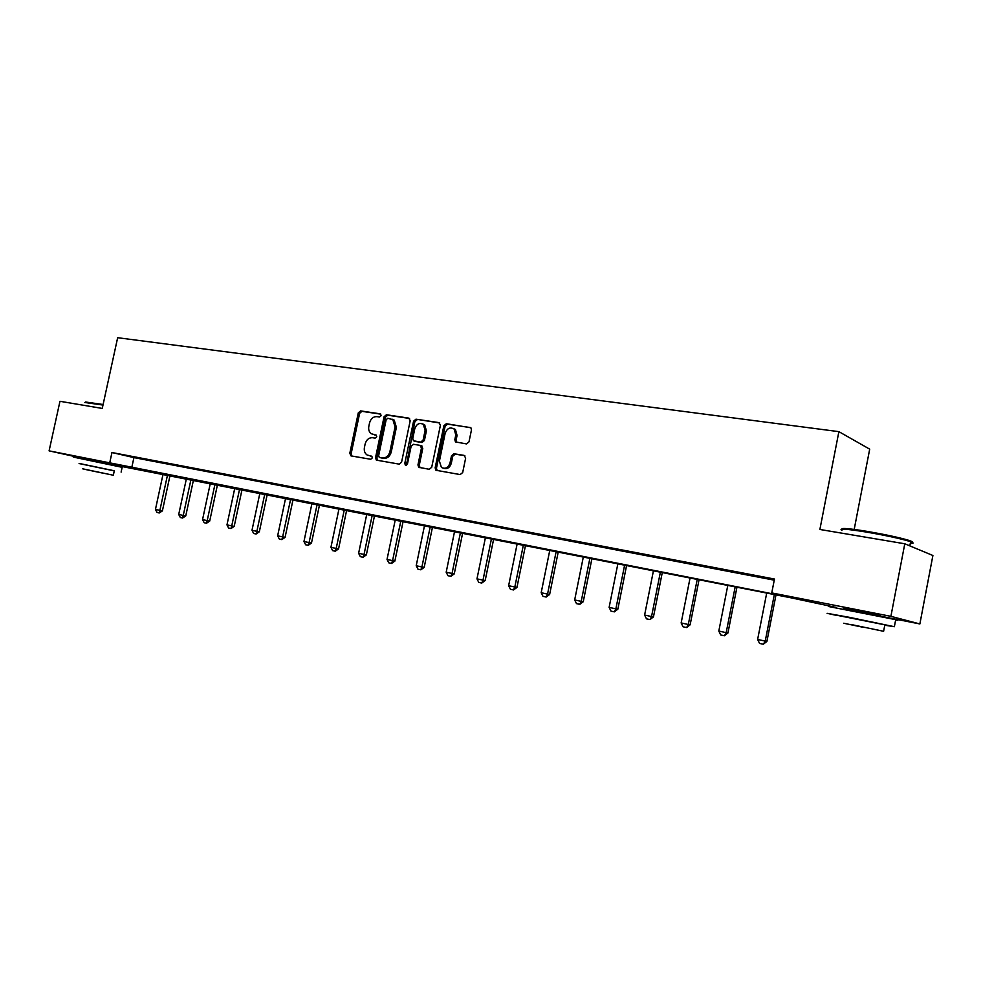 <?xml version="1.0" encoding="UTF-8"?>
<svg xmlns="http://www.w3.org/2000/svg" width="982" height="982" viewBox="0 0 982 982"><rect width="100%" height="100%" fill="white"/><g stroke="black" fill="none" stroke-linecap="round" stroke-linejoin="round"><path stroke-width="1.47" d="M381.188 415.619L380.206 413.839L360.59 410.893L358.283 412.87L349.801 453.353L351.151 455.918L370.717 459.269L372.35 457.894L371.773 456.225L367.072 454.973C364.752 453.316 363.88 450.787 364.432 447.399L365.132 443.999C366.409 439.666 368.888 437.567 372.583 437.714L375.136 438.119L376.769 436.745L376.241 435.124L371.233 433.725C369.085 432.043 368.287 429.588 368.827 426.348L369.539 422.96C370.815 418.627 373.295 416.515 376.99 416.626L379.543 417.006L381.188 415.619M843.882 608.189L880.437 615.567M84.71 458.484L111.285 464.056M466.487 443.913L468.991 441.863L471.458 429.92L470.906 427.759L446.319 423.721L443.864 425.758L435.149 467.874L435.934 470.255L460.165 474.576L462.682 472.551L465.652 458.091L464.118 455.39L453.979 453.745L451.499 455.783L450.026 462.903C448.246 467.8 445.386 469.31 441.434 467.457L439.408 461.135L445.141 433.369C447.129 428.189 450.149 426.765 454.187 429.109L455.783 435.014L454.826 439.654L455.464 441.9L466.487 443.913M84.661 458.741L49.1 450.861L59.963 401.294L102.251 408.426L117.656 337.71L838.886 431.65L819.884 529.47L904.79 543.783L890.895 616.34L919.864 623.951L880.326 616.144M49.1 450.861L786.116 596.516L771.754 592.919L890.895 616.34M771.754 592.919L774.467 579.036L111.96 452.53L109.739 462.78M410.206 420.689L408.77 418.111L386.429 414.76L384.072 416.761L375.517 457.722L376.352 460.116L399.195 464.142L401.577 462.166L410.206 420.689M415.963 419.179L438.929 422.616L440.415 425.243L431.712 467.285L429.269 469.286L418.749 467.334L417.951 464.94L421.462 447.988L420.001 445.349L413.532 444.306L411.127 446.307L407.469 463.885L405.357 465.1L404.793 463.418L413.569 421.204L415.963 419.179L439.74 422.984M854.193 529.433L869.696 449.155L838.886 431.65M111.96 452.53L133.92 457.6L774.258 580.166M137.554 457.993L146.514 459.711L137.59 457.858M161.036 462.485L170.217 464.24L161.06 462.338M185.082 467.088L194.497 468.88L185.119 466.941M209.743 471.802L219.391 473.643L209.767 471.655M235.017 476.638L244.911 478.529L235.054 476.491M260.942 481.597L271.093 483.537L260.979 481.438M287.542 486.679L297.951 488.668L287.566 486.532M314.829 491.896L325.521 493.946L314.866 491.749M342.853 497.26L353.827 499.359L342.89 497.101M371.626 502.759L382.906 504.92L371.662 502.6M401.196 508.418L412.784 510.628L401.221 508.259M431.577 514.224L443.483 516.507L431.601 514.065M462.804 520.202L475.055 522.547L462.841 520.03M494.94 526.34L507.534 528.758L494.965 526.18M527.985 532.661L540.959 535.153L528.021 532.502M562.011 539.179L575.366 541.733L562.048 539.008M597.044 545.882L610.804 548.508L597.081 545.697M633.144 552.78L647.322 555.493L633.181 552.608M670.35 559.9L684.97 562.686L670.387 559.715M708.709 567.228L723.783 570.112L708.746 567.056M748.296 574.801L763.849 577.772L748.333 574.617M904.79 543.783L932.9 555.493L919.864 623.951M836.099 607.428L792.584 598.136L111.212 464.412M133.92 457.6L131.748 467.678M470.759 427.624L447.608 424.163L445.141 426.2L436.45 468.254L437.199 470.648M376.376 435.235L374.584 434.94M371.908 456.323L370.177 456.029M380.844 414.171L361.928 411.335L359.633 413.312L351.151 453.733L351.9 456.041M409.568 418.467L387.743 415.202L385.398 417.19L376.855 458.103L377.628 460.448M387.816 418.258L386.172 419.658L378.659 455.66L379.236 457.33L382.354 457.943C386.098 458.115 388.614 456.016 389.915 451.634L395.059 426.9L392.886 419.695L387.816 418.258M380.746 457.796L379.641 457.477M392.002 419.13L394.212 420.124L396.384 427.33L391.241 452.027C389.94 456.397 387.424 458.508 383.692 458.324L380.979 457.87M421.315 445.754L422.763 448.393L419.253 465.321L420.063 467.714L418.749 467.334M417.264 419.621L414.87 421.634L406.401 465.21M425.108 430.411L423.389 424.433C419.498 422.37 416.613 423.831 414.76 428.815L412.759 438.451L413.471 440.758L420.677 442.109L423.107 440.096L425.108 430.411L426.409 430.84L424.69 424.862L422.555 423.868M415.067 441.348L414.208 441.078M426.409 430.84L424.408 440.513L421.978 442.514L415.509 441.483M453.144 428.373L455.464 429.551L457.06 435.443L456.102 440.071L456.826 442.403M443.545 468.328C447.264 469.359 449.854 467.678 451.303 463.295L450.026 462.903M464.867 455.709L455.255 454.15L452.776 456.176L451.303 463.295M435.934 470.255L437.272 470.66M163.061 474.11L155.451 509.425L159.882 510.382L167.505 474.981M162.398 510.873L159.256 512.96L159.882 510.382L162.398 510.873L170.021 475.484M159.256 512.96L157.046 512.481L155.451 509.425M85.483 402.006L103.098 404.498M102.975 405.063L84.747 402.473M114.28 470.894L79.088 463.541M122.149 467.322L73.294 457.084M79.112 463.43L114.305 470.783M82.623 468.807L113.335 475.239L82.623 468.807M104.129 473.398L84.415 469.261L104.129 473.398M841.905 529.151C841.132 527.813 849.405 528.537 866.701 531.311C884.794 534.417 898.702 537.387 908.411 540.235C912.879 541.659 913.567 542.395 910.474 542.432M910.289 543.427C913.923 543.525 914.021 542.948 910.621 541.72L909.037 541.192C899.095 538.296 884.831 535.239 866.284 532.048C846.3 528.868 838.186 528.316 841.918 530.366M884.77 625.227L894.357 626.712L849.823 617.408L827.102 613.32L836.394 615.37M895.621 620.084C899.168 620.649 899.193 620.514 895.707 619.667L828.427 606.483M836.418 615.186L884.843 624.834C887.347 625.411 887.335 625.485 884.807 625.043M851.615 624.626L883.604 631.291L851.615 624.626M864.148 627.498L843.747 623.239L864.148 627.498M186.396 478.7L178.724 514.458L183.253 515.44L190.95 479.597M185.758 515.918L182.603 518.03L183.253 515.44L185.758 515.918L193.442 480.1M182.603 518.03L180.332 517.539L178.724 514.458M210.295 483.414L202.55 519.601L207.202 520.607L214.96 484.335M209.694 521.086L206.502 523.234L207.202 520.607L209.694 521.086L217.439 484.826M206.502 523.234L204.182 522.731L202.55 519.601M234.772 488.238L226.977 524.879L231.74 525.898L239.559 489.183M234.195 526.377L230.991 528.549L231.74 525.898L234.195 526.377L242.014 489.662M230.991 528.549L228.61 528.034L226.977 524.879M259.874 493.185L251.993 530.28L256.879 531.336L264.759 494.142M259.322 531.802L256.093 534.012L256.879 531.336L259.322 531.802L267.202 494.621M256.093 534.012L253.651 533.471L251.993 530.28M285.59 498.242L277.648 535.816L282.656 536.896L290.611 499.237M285.075 537.363L281.822 539.597L282.656 536.896L285.075 537.363L293.017 499.715M281.822 539.597L279.318 539.057L277.648 535.816M311.957 503.447L303.954 541.499L309.085 542.604L317.112 504.453M311.478 543.058L308.201 545.329L309.085 542.604L311.478 543.058L319.494 504.932M308.201 545.329L305.635 544.777L303.954 541.499M339.011 508.774L330.934 547.318L336.2 548.459L344.289 509.818M338.557 548.901L335.267 551.209L336.2 548.459L338.557 548.901L346.646 510.272M335.267 551.209L332.64 550.644L330.934 547.318M366.765 514.237L358.614 553.296L364.027 554.462L372.19 515.305M366.347 554.904L363.033 557.248L364.027 554.462L366.347 554.904L374.51 515.771M363.033 557.248L360.333 556.659L358.614 553.296M395.255 519.859L387.031 559.433L392.579 560.636L400.828 520.951M394.874 561.066L391.548 563.447L392.579 560.636L394.874 561.066L403.111 521.405M391.548 563.447L388.774 562.833L387.031 559.433M424.506 525.615L416.208 565.73L421.916 566.97L430.226 526.745M424.175 567.387L420.812 569.806L421.916 566.97L424.175 567.387L432.473 527.187M420.812 569.806L417.964 569.179L416.208 565.73M454.556 531.532L446.184 572.211L452.039 573.476L460.423 532.698M454.261 573.881L450.873 576.336L452.039 573.476L454.261 573.881L462.632 533.128M450.873 576.336L447.952 575.697L446.184 572.211M485.427 537.62L476.982 578.852L482.997 580.153L491.454 538.811M485.169 580.558L481.769 583.05L482.997 580.153L485.169 580.558L493.627 539.228M481.769 583.05L478.762 582.4L476.982 578.852M517.158 543.868L508.627 585.689L514.826 587.027L523.357 545.096M516.949 587.42L513.525 589.949L514.826 587.027L516.949 587.42L525.48 545.513M513.525 589.949L510.431 589.274L508.627 585.689M549.785 550.301L541.18 592.723L547.551 594.098L556.156 551.553M549.625 594.478L546.188 597.044L547.551 594.098L549.625 594.478L558.23 551.958M546.188 597.044L543.009 596.356L541.18 592.723M583.345 556.904L574.666 599.953L581.221 601.365L589.912 558.206M583.247 601.733L579.785 604.347L581.221 601.365L583.247 601.733L591.925 558.598M579.785 604.347L576.508 603.635L574.666 599.953M617.887 563.717L609.122 607.392L615.874 608.852L624.638 565.043M617.838 609.196L614.351 611.86L615.874 608.852L617.838 609.196L626.602 565.436M614.351 611.86L610.988 611.123L609.122 607.392M653.447 570.714L644.609 615.051L651.545 616.549L660.395 572.089M653.46 616.892L649.949 619.593L651.545 616.549L653.46 616.892L662.298 572.457M649.949 619.593L646.487 618.844L644.609 615.051M690.064 577.932L681.152 622.944L688.308 624.491L697.232 579.343M690.137 624.81L686.627 627.559L688.308 624.491L690.137 624.81L699.061 579.711M686.627 627.559L683.042 626.786L681.152 622.944M727.797 585.37L718.812 631.07L726.177 632.666L735.187 586.819M727.944 632.973L724.409 635.771L726.177 632.666L727.944 632.973L736.954 587.175M724.409 635.771L720.727 634.973L718.812 631.07M766.709 593.03L757.625 639.454L765.236 641.099L774.332 594.54M766.917 641.381L763.358 644.241L765.236 641.099L766.917 641.381L776.001 594.859M763.358 644.241L759.565 643.419L757.625 639.454M351.151 453.733L349.801 453.353M359.633 413.312L358.283 412.87M361.928 411.335L360.59 410.893M376.855 458.103L375.517 457.722M385.398 417.19L384.072 416.761M387.743 415.202L386.429 414.76M383.692 458.324L382.354 457.943M391.241 452.027L389.915 451.634M396.384 427.33L395.059 426.9M419.253 465.321L417.951 464.94M422.763 448.393L421.462 447.988M406.106 463.799L404.793 463.418M414.87 421.634L413.569 421.204M421.978 442.514L420.677 442.109M424.408 440.513L423.107 440.096M456.102 440.071L454.826 439.654M457.06 435.443L455.783 435.014M452.776 456.176L451.499 455.783M455.255 454.15L453.979 453.745M436.45 468.254L435.149 467.874M445.141 426.2L443.864 425.758M447.608 424.163L446.319 423.721M351.556 455.979L350.648 455.734M377.407 460.411L376.352 460.116M394.212 420.124L392.886 419.695M422.051 446.086L420.75 445.681M406.02 465.284L405.357 465.1M424.69 424.862L423.389 424.433M456.728 442.317L455.464 441.9M455.464 429.551L454.187 429.109M84.575 459.122L84.759 458.275M111.15 464.695L111.334 463.86M114.317 470.709L113.335 475.239M121.117 472.109L122.185 467.187M880.302 616.266L880.51 615.137M909.823 545.882L910.621 541.72M884.843 624.834L883.604 631.291M894.357 626.712L895.707 619.667M908.411 540.235L909.037 541.192"/></g></svg>
